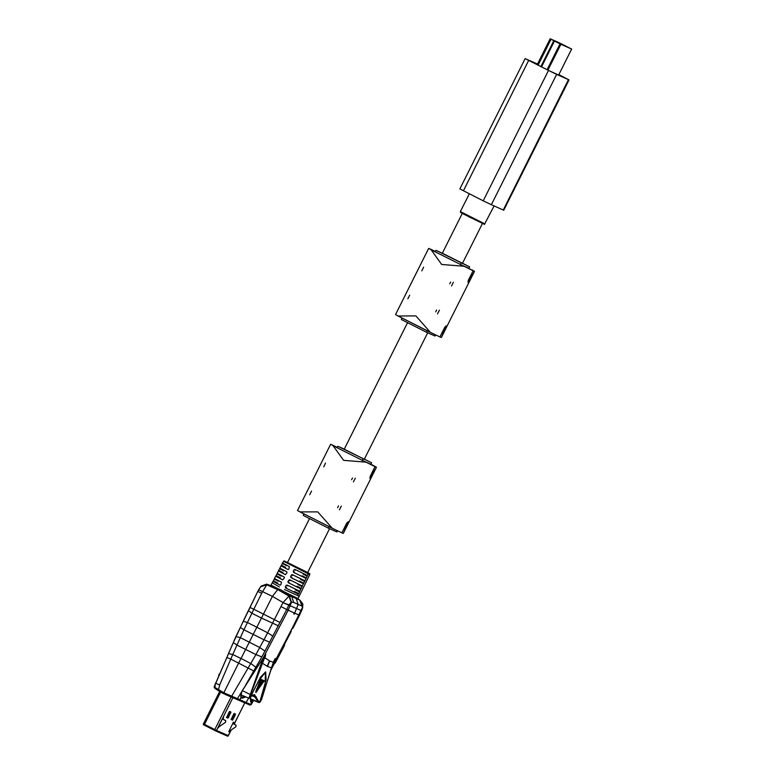 <?xml version="1.0" encoding="UTF-8"?>
<svg xmlns="http://www.w3.org/2000/svg" width="775" height="775" viewBox="0 0 775 775"><rect width="100%" height="100%" fill="white"/><g stroke="black" fill="none" stroke-linecap="round" stroke-linejoin="round"><path stroke-width="1.16" d="M295.023 597.854L280.23 589.63L277.741 589.63L272.364 596.363L241.035 658.508L232.829 654.439L236.927 645.071L233.372 642.601L228.46 653.625L232.829 654.439L230.727 659.147L238.623 663.08L223.52 693.412L232.762 697.626M263.587 657.074L288.164 610.206L286.769 609.586L261.853 656.88L255.963 654.584L259.741 647.483L240.386 637.651L236.927 645.071L255.963 654.584L231.744 696.105L223.752 692.763L214.142 686.979L235.619 637.273L257.755 591.383L260.632 586.772L258.676 589.775L272.364 596.382L283.049 602.533L288.939 596.043L277.741 589.63M256.864 627.275L247.419 622.538L243.234 621.298L236.104 636.624L240.386 637.651L243.98 629.746L253.231 634.463M299.557 615.205L292.902 628.254L301.611 610.652L283.001 602.63L274.331 619.593L253.822 609.237L243.98 629.746L240.337 627.44M218.637 675.461L219.296 673.921M218.23 690.525L214.811 688.336L215.411 683.124M219.674 684.935L230.727 659.147L226.843 657.452L215.76 683.376L219.674 684.935L218.24 690.525L214.811 688.336L214.142 686.979M261.659 593.311L257.784 591.441L249.947 607.416L253.822 609.237L262.338 592.032L266.794 584.844L268.179 584.621L279.233 589.232L266.493 584.156L261.175 586.132L260.632 586.772L266.794 584.844L277.712 589.639M279.92 589.523L279.233 589.232M236.104 636.624L233.372 642.601M278.409 625.774L261.456 618.082L251.904 613.17L248.387 610.555L243.234 621.298M226.843 657.452L228.46 653.625M248.387 610.555L249.947 607.416M258.676 589.775L257.755 591.383M267.608 584.466L266.493 584.156M273.633 661.385L274.243 662.17L273.372 662.179M248.707 698.11L246.072 702.441L231.744 696.105L231.551 697.074L225.012 694.381M250.761 700.28L251.817 700.842L252.001 701.927L251.633 701.017L252.573 699.961M240.705 695.291L241.403 695.059M252.204 701.743L253.396 700.309M263.229 657.994L249.095 697.858L250.025 697.858L258.443 681.109L265.418 672.245L265.176 683.812L259.683 702.15L266.135 679.908L265.583 671.828L260.361 677.398L249.996 697.568L250.528 694.691L264.275 658.673L265.089 657.839L269.661 660.998L273.352 662.305L271.463 667.876L274.127 662.383M249.298 704.795L250.48 704.407L251.052 704.678L249.947 705.105L231.551 697.074M283.001 602.63L288.872 604.907L291.129 602.301L288.939 596.043L291.778 596.537L299.964 600.17L296.748 598.232L299.751 600.063L302.473 607.087L302.657 603.677L302.541 607.338L299.567 615.224L299.092 615.03L271.424 668.04M240.744 696.599L241.936 697.238L244.542 696.367M240.996 697.19L241.936 697.238L242.236 698.168L245.878 696.928M251.052 704.678L253.648 700.406L251.052 704.678L249.85 705.066M270.911 670.191L291.245 631.441M273.352 662.208L274.243 662.17M289.346 596.033L291.507 602.243L288.164 610.206L293.938 612.822L293.938 614.149L294.994 613.287L296.68 614.013M264.391 658.527L264.004 657.694L264.556 657.171L265.089 657.839L265.757 653.897L264.556 657.171M264.275 658.673L263.548 657.462M271.463 667.827L261.514 699.544L259.945 702.276L261.495 699.534L273.246 662.596M256.002 667.362L250.906 663.574L241.044 658.498L238.623 663.071L253.754 670.985L261.853 656.88M263.5 657.413L241.529 692.007L241.015 697.965L242.236 698.168M250.267 697.442L250.703 701.917L252.001 701.927L250.48 704.407L246.082 702.441L244.91 702.838M302.783 604.132L302.676 607.571L301.62 610.671M302.541 607.338L289.918 632.894L299.082 615.021L294.994 613.287M291.129 602.301L293.589 602.369L298.133 604.452L294.171 614.11M275.057 658.866L273.468 661.84M271.453 667.866L267.152 666.345L261.611 662.654M253.26 634.405L263.955 639.811L259.741 647.483L264.972 651.107M269.807 642.281L263.955 639.811L267.646 632.797L256.854 627.304M279.969 622.538L274.331 619.593L267.646 632.797L273.013 636.265M253.754 670.985L245.501 685.371M236.365 699.108L237.45 698.672L241.597 691.872M296.234 598.581L298.133 604.452L301.727 605.963M288.872 604.907L286.769 609.586L281.102 606.631M251.633 701.017L250.819 701.501M250.654 698.905L259.509 702.431M258.889 701.724L254.481 694.652L252.292 695.175L249.114 698.159L249.976 697.946M257.513 688.442L257.009 688.21L256.641 689.295L257.426 688.423L258.501 688.898L257.513 688.442M256.961 690.322L256.38 690.06L255.673 692.22L256.961 690.322M261.776 679.704L260.313 679.084L260.332 680.353L260.739 679.288L264.304 680.867L261.776 679.704M258.366 686.689L257.639 686.379L257.688 687.658L258.065 686.582L259.635 687.28L258.366 686.689M259.218 684.945L258.288 684.538L258.327 685.827L258.714 684.751L260.787 685.672L259.218 684.945M260.071 683.201L258.957 682.717L258.986 683.996L259.373 682.93L261.94 684.063L260.071 683.201M260.923 681.448L259.625 680.896L259.654 682.165L260.051 681.109L263.122 682.465L260.923 681.448M252.292 695.175L250.054 697.8M259.16 702.576L258.53 702.45L259.16 702.576M253.541 694.962L258.521 702.45L250.683 699.176M250.528 694.691L242.372 690.632M258.501 688.898L257.843 689.847L257.058 689.498M257.377 690.525L256.089 692.433M264.304 680.867L263.607 681.797L260.332 680.353M259.635 687.28L258.976 688.229L257.688 687.658M260.787 685.672L260.109 686.611L258.327 685.827M261.94 684.063L261.262 685.003L258.986 683.996M263.122 682.465L262.434 683.395L259.654 682.165M256.312 696.958L255.45 697.248L251.778 695.698M275.232 662.964L284.609 645.207L275.232 662.964M233.391 716.749L232.025 719.442L233.391 716.749M229.303 713.775L227.443 717.456L229.303 713.775M226.998 717.65L230.049 711.615L226.998 717.65M231.56 719.665L234.622 713.639L231.56 719.665M229.167 731.435L235.862 726.805L229.167 731.435M233.478 722.058L233.314 723.782L236.065 725.216L235.862 726.805L236.065 725.216L235.997 725.942L235.745 725.08L232.752 723.404L236.065 725.216L232.994 723.637L233.478 722.058M218.86 726.892L225.554 722.252L218.86 726.892M223.171 717.505L223.006 719.229L225.757 720.663L225.554 722.252L225.757 720.663L225.69 721.399L225.438 720.527L222.444 718.851L225.757 720.663L222.687 719.084L223.171 717.505M308.033 572.938L308.266 573.771L309.767 574.42L309.758 573.82L307.646 572.531L284.28 560.926L282.517 562.96L289.404 566.602L288.765 569.189L287.971 569.509L281.034 565.837L281.393 565.275L285.588 567.387M284.454 589.513L299.189 596.256L298.065 598.591L282.952 591.248M296.835 598.067L296.515 598.707M299.16 596.256L309.767 574.42L309.448 573.558M286.45 565.653L282.284 563.551L281.393 565.275M282.284 563.551L282.536 562.979M279.862 568.133L286.779 571.805L287.012 572.657L285.345 574.711L278.351 571.01L278.719 570.448L282.972 572.599M283.844 570.865L279.61 568.724L278.719 570.448M279.61 568.724L279.862 568.162M277.188 573.316L284.154 577.017L284.386 577.859L282.72 579.913L275.677 576.193L276.045 575.631L280.366 577.811M281.228 576.077L276.937 573.907L276.045 575.631M276.937 573.907L277.179 573.345M275.677 576.193L274.486 578.499L281.519 582.219L280.879 584.796L280.085 585.125L272.994 581.366L273.362 580.814L277.75 583.023M278.622 581.289L274.253 579.08L273.362 580.814M274.253 579.08L274.505 578.518M306.328 581.453L307.51 579.099M303.79 586.694L304.943 584.34M301.252 591.935L302.424 589.591M287.457 585.861L286.207 585.319L287.06 585.018L299.692 591.218L298.821 593.679L298.268 594.134L285.636 587.925L285.336 587.053L286.585 587.605M286.207 585.319L285.336 587.053M290.063 580.649L288.843 580.117L289.724 579.826L302.231 585.977L301.368 588.428L300.816 588.893L288.261 582.722L287.961 581.851L289.191 582.393M288.843 580.117L287.961 581.851M292.679 575.438L291.468 574.905L292.349 574.624L304.778 580.727L303.916 583.188L303.354 583.643L290.887 577.52L290.596 576.639L291.807 577.181M291.468 574.905L290.596 576.639M295.285 570.226L294.103 569.702L294.946 569.402L307.317 575.486L306.454 577.937L305.902 578.392L293.522 572.308L293.221 571.437L294.413 571.96M294.103 569.702L293.221 571.437M272.994 581.366L271.076 585.077L277.721 588.603M272.238 585.755L272.006 586.22M295.314 597.351L294.975 598.019M228.799 731.59L233.294 722.426M219.073 726.737L218.385 727.725L218.366 727.008L222.929 717.882L223.539 717.447L222.88 719.142M230.223 711.692L227.588 717.204L226.532 717.447M234.786 713.717L232.151 719.219L231.105 719.462M230.969 712.022L228.373 717.602L227.918 718.105L226.571 717.514L229.167 711.934L229.613 711.431L230.969 712.022M229.148 731.765L229.381 731.29M233.188 723.695L233.711 722.639M232.151 719.219L232.936 719.617L235.397 714.686L235.532 714.037L234.186 713.446L233.74 713.959L231.134 719.529L232.49 720.12L231.706 719.733M232.936 719.617L232.49 720.12M232.897 697.645L216.487 730.418L228.334 735.649L227.734 736.25L215.847 730.999L204.183 725.129L204.464 724.363L214.772 729.575L214.481 730.341M203.379 724.712L203.457 723.84L203.379 724.712L204.183 725.129M228.334 735.64L231.115 730.089M215.847 730.999L216.487 730.418L214.772 729.575L231.115 696.928M219.693 691.407L203.457 723.84L204.464 724.363L220.672 691.998M475.618 219.79L469.195 216.952M558.804 74.642L566.273 78.546L549.087 70.748L527.475 59.743L537.424 64.112M491.34 204.736L503.237 209.986L568.492 79.67L556.605 74.419L491.34 204.736L483.203 200.783L548.458 70.467L556.605 74.419M568.492 79.67L558.823 74.613M569.034 79.883L503.779 210.199L503.237 209.986M537.482 63.996L525.15 58.58L459.895 188.897L483.203 200.783M525.15 58.58L548.458 70.467M565.818 46.219L554.067 40.746L565.857 46.151M563.522 45.221L564.917 45.928L563.512 45.241M562.611 44.824L564.006 45.531L562.602 44.843M561.701 44.417L563.096 45.124L561.691 44.437M560.79 44.02L562.185 44.727L560.78 44.039M559.879 43.613L561.274 44.32L559.87 43.633M558.969 43.216L560.364 43.913L558.959 43.226M564.433 45.628L565.837 46.335L564.423 45.648M565.343 46.025L566.748 46.733L565.333 46.045M566.254 46.432L567.658 47.139L566.254 46.452M567.174 46.839L568.569 47.537L567.164 46.849M550.56 38.973L557.632 42.073L550.686 39.002L554.726 41.143M564.733 45.57L557.632 42.073L564.733 45.56M556.208 41.579L557.923 42.431L556.208 41.588M555.297 41.182L557.012 42.024L555.288 41.182M554.377 40.775L556.092 41.627L554.377 40.775M553.466 40.377L555.181 41.22L553.466 40.377M552.556 39.971L554.27 40.823L552.556 39.971M557.118 41.986L558.833 42.828L557.118 41.986M558.029 42.392L559.744 43.235L558.029 42.392M558.94 42.79L560.654 43.633L558.94 42.79M559.85 43.197L561.565 44.039L559.85 43.197M554.735 41.152L571.572 48.999L553.893 40.784L540.979 66.64M554.561 41.085L571.156 48.786M565.411 45.88L570.981 48.689L565.411 45.88M554.338 40.62L550.492 38.905L554.532 41.046M364.366 459.255L344.245 449.18M309.719 494.75L311.54 491.069L309.719 494.75M323.718 466.802L325.539 463.111L323.718 466.802M355.289 478.156L353.41 481.808L355.289 478.156M341.291 506.104L339.45 509.785L341.291 506.104M330.615 444.288L337.135 447.747L337.871 446.284L371.593 462.782L370.857 464.254L366.091 462.142L374.993 466.647L370.208 476.208L369.859 478.311L376.447 467.238L343.296 533.442L348.13 521.701L346.628 523.29L341.843 532.851L332.301 528.269L317.789 511.839L300.002 511.936L297.464 510.493L330.615 444.288L337.232 447.562M337.261 447.504L332.039 444.937M332.068 444.879L337.319 447.378M376.447 467.238L370.857 464.244M337.522 530.807L336.97 531.921L328.445 528.163L303.248 515.423L303.984 513.951L300.07 511.975M332.058 528.143L303.984 513.951M329.181 526.69L328.445 528.163M371.593 462.782L364.424 459.158M337.135 447.747L374.993 466.647M363.068 459.013L362.332 460.486L366.091 462.142M337.871 446.284L344.274 449.103M341.872 532.793L342.85 533.297M367.098 462.588L376.001 467.093M333.085 445.702L343.577 460.35L365.451 462.065M337.6 507.703L338.52 505.881M351.588 479.754L352.518 477.933M462.472 263.355L442.341 253.27M407.824 298.85L409.646 295.168L407.824 298.85M421.823 270.901L423.644 267.21L421.823 270.901M453.394 282.245L451.544 285.927L453.394 282.245M439.396 310.203L437.517 313.865L439.396 310.203M428.711 248.387L435.24 251.846L435.976 250.373L469.689 266.881L468.952 268.344L464.196 266.242L473.099 270.746L468.303 280.308L467.964 282.4L474.542 271.337L441.392 337.542L446.226 325.8L444.734 327.379L439.948 336.951L430.396 332.359L415.884 315.938L398.098 316.035L395.56 314.592L428.711 248.387L435.327 251.662M435.356 251.604L430.135 249.037M430.164 248.978L435.424 251.478M472.072 269.923L474.542 271.337M435.627 334.907L435.066 336.021L426.55 332.262L401.343 319.523L402.08 318.05L398.166 316.074M430.154 332.243L402.08 318.05M427.287 330.789L426.55 332.262M469.689 266.881L462.52 263.248M435.24 251.846L473.099 270.746M461.173 263.113L460.437 264.585L464.196 266.242M435.976 250.373L442.38 253.202M439.968 336.892L440.956 337.387M465.194 266.687L474.106 271.192M431.191 249.802L441.673 264.449L463.547 266.164M435.695 311.802L436.625 309.981M449.694 283.853L450.624 282.032M223.539 693.722L218.25 690.535L223.539 693.732M263.345 657.723L265.399 654.236M241.035 697.209L240.783 694.662L242.255 690.632L263.403 657.636M238.845 700.183L239.988 699.767L240.996 697.18L241.015 697.965M291.206 631.518L270.901 670.23M283.776 591.742L291.778 596.537L293.589 602.369M250.412 698.11L250.441 697.19M250.528 697.684L250.703 701.917M275.387 658.43L273.401 661.986M267.443 666.49L269.661 660.998M269.39 660.842L267.152 666.345M253.309 694.904L254.801 694.836M308.876 576.212L309.738 574.42M283.418 561.226L308.266 573.771L307.394 575.554M272.267 582.781L279.426 587.004M298.356 594.154L297.648 595.597M300.903 588.903L299.751 591.277M303.451 583.653L302.298 586.036M306.009 578.402L304.846 580.795M285.307 567.988L281.054 565.837L279.843 568.133M282.691 573.2L278.37 571.01L277.159 573.316M280.085 578.412L275.697 576.193M277.469 583.623L273.023 581.366M301.649 576.251L305.902 578.392M293.522 572.308L294.733 572.851M299.043 581.463L303.354 583.643M290.887 577.52L292.117 578.063M296.428 586.675L300.816 588.893M288.261 582.722L289.511 583.275M293.822 591.887L298.268 594.134M285.636 587.925L286.895 588.487M299.857 594.832L299.189 596.266M307.307 576.193L303.141 574.081M302.269 575.825L306.454 577.937M304.759 581.434L300.526 579.303M299.663 581.037L303.916 583.188M302.211 586.685L297.92 584.515M297.048 586.249L301.368 588.428M299.673 591.926L295.304 589.727M294.442 591.461L298.821 593.679M230.834 712.671L230.059 712.283M227.143 717.708L227.918 718.105M227.588 717.204L228.373 717.602M235.397 714.686L234.622 714.298M234.079 724.179L244.793 702.789M485.005 223.956L460.389 211.623L460.592 212.447L463.44 214.007L484.501 224.314L494.033 205.917M528.676 60.469L463.421 190.786M538.083 65.177L551.054 39.273L553.854 40.717L540.892 66.602M560.015 43.855L554.057 40.823M554.135 40.503L559.443 42.945M554.445 41.036L541.483 66.902M554.793 41.172L553.893 40.784L540.95 66.631M553.893 40.697L551.093 39.254M571.097 48.748L571.621 49.057L558.533 75.127L571.621 49.057L559.996 43.875L547.053 69.711M560.877 44.272L547.944 70.167M370.237 476.16L371.215 476.654M373.967 465.823L370.857 464.254M346.657 523.232L347.636 523.726M468.332 280.259L469.311 280.753M444.763 327.331L445.741 327.825M299.964 600.17L302.657 603.677M250.005 697.887L251.371 695.097M240.763 694.788L249.104 698.275M252.117 695.408L253.599 694.981M227.734 736.25L231.212 730.021M244.842 702.809L234.127 724.208M287.418 562.65L309.487 518.582M344.158 449.335L407.592 322.671M442.263 253.435L462.307 213.416M307.559 572.706L329.608 528.676M364.289 459.41L427.713 332.775M462.394 263.51L482.428 223.491M469.33 193.769L460.389 211.623M554.619 41.094L550.405 38.876M560.073 43.884L571.359 48.893M563.173 44.795L565.527 45.928M537.133 64.703L550.114 38.769M332.184 528.201L300.002 511.936M430.28 332.301L398.098 316.035"/></g></svg>
